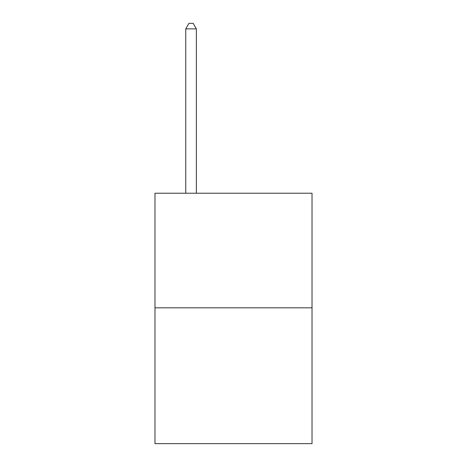 <?xml version="1.0" encoding="UTF-8"?>
<svg xmlns="http://www.w3.org/2000/svg" width="467" height="467" viewBox="0 0 467 467"><rect width="100%" height="100%" fill="white"/><g stroke="black" fill="none" stroke-linecap="round" stroke-linejoin="round"><path stroke-width="0.7" d="M312.026 307.823L312.026 193.221L154.974 193.221L154.974 443.65L312.026 443.65L312.026 307.823L154.974 307.823M196.362 193.221L196.362 28.866L185.749 28.866L185.749 193.221M185.749 28.866L188.931 23.35L193.175 23.35L196.362 28.866"/></g></svg>
